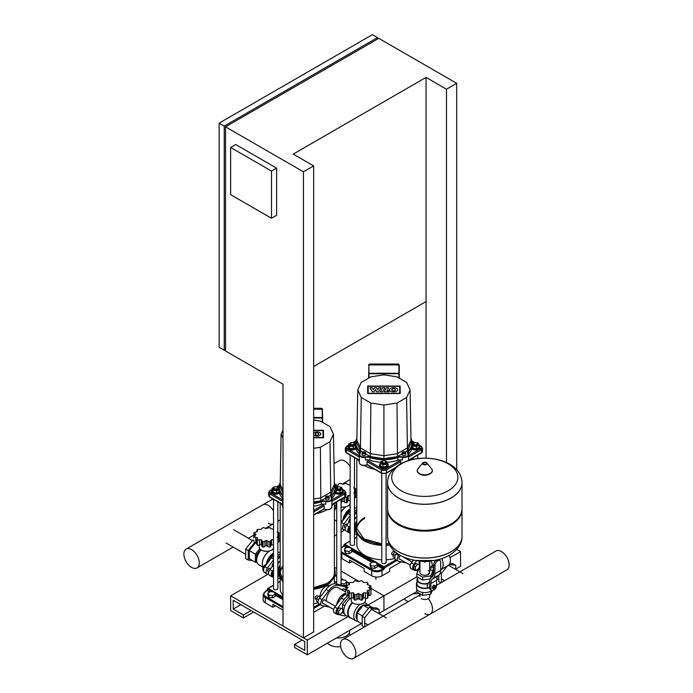 <?xml version="1.0" encoding="UTF-8"?>
<svg xmlns="http://www.w3.org/2000/svg" width="693" height="693" viewBox="0 0 693 693"><rect width="100%" height="100%" fill="white"/><g stroke="black" fill="none" stroke-linecap="round" stroke-linejoin="round"><path stroke-width="1.04" d="M336.503 637.95A11.738 6.774 0 0 0 349.679 631.219A11.738 6.774 0 0 0 349.593 630.396M327.486 643.156A11.738 6.774 0 0 0 329.643 644.862A11.738 6.774 0 0 0 340.67 646.664M230.656 595.824L307.294 640.072L307.294 654.816L294.516 647.444L294.516 644.49L304.738 650.389L304.738 641.545L233.212 600.251L233.212 609.095L243.425 614.994L243.425 617.948L230.656 610.576L230.656 595.824L268.165 574.168M416.926 576.767L383.922 595.824L370.954 588.34L383.922 595.824L383.922 610.576L383.922 595.824L367.611 605.24M347.903 616.623L307.294 640.072M359.078 581.479L341.069 571.084L359.078 581.479M336.729 568.581L334.381 567.22L336.729 568.581M416.77 591.614L379.106 613.357M361.477 623.527L307.294 654.816M302.183 640.072L294.516 644.49M240.878 604.677L233.212 609.095M251.091 610.576L243.425 614.994M253.647 612.049L243.425 617.948M313.652 612.352L324.523 606.08M275.485 605.777L272.929 607.259L272.929 604.305L282.995 610.117M272.929 607.259L265.272 602.832L265.272 597.522L282.995 607.761M282.995 606.574L265.783 596.638A6.506 3.751 180 0 1 265.783 591.328L263.149 594.568L263.149 599.878A7.225 4.175 0 0 0 265.272 602.832M320.409 596.084L320.253 594.811C320.833 590.982 322.903 588.01 326.446 585.888L330.05 585.377M280.197 564.908A7.658 4.418 120 0 0 278.369 570.634A7.658 4.418 120 0 0 278.473 571.777M280.206 573.258A27.096 15.644 180 0 1 282.995 566.77A27.096 15.644 180 0 0 280.206 573.258M318.243 602.763A27.096 15.644 180 0 1 313.652 603.655M282.995 595.382A27.096 15.644 180 0 1 280.197 588.452L280.197 578.274M342.524 489.596A4.331 2.503 180 0 1 343.234 490.965A4.331 2.503 180 0 1 340.558 493.277A4.331 2.503 180 0 1 335.836 492.74A4.331 2.503 180 0 1 335.386 492.437M343.234 490.965L343.234 491.701A4.331 2.503 180 0 1 340.558 494.014A4.331 2.503 180 0 1 335.836 493.477A4.331 2.503 180 0 1 335.23 493.035M337.508 487.205A2.166 1.247 0 0 0 337.37 487.283A2.166 1.247 0 0 0 336.729 488.167A2.166 1.247 0 0 0 337.37 489.05A2.166 1.247 0 0 0 339.726 489.319A2.166 1.247 0 0 0 341.069 488.167A2.166 1.247 0 0 0 340.428 487.283L340.176 487.136A1.81 1.039 180 0 1 340.176 488.608A1.81 1.039 180 0 1 337.621 488.608A1.81 1.039 180 0 1 337.621 487.136A1.81 1.039 180 0 1 340.176 487.136L340.428 487.283M341.008 488.461A2.166 1.247 180 0 1 341.069 488.756A2.166 1.247 180 0 1 339.726 489.908A2.166 1.247 180 0 1 337.37 489.639A2.166 1.247 180 0 1 336.729 488.756A2.166 1.247 180 0 1 336.789 488.461M339.7 486.936L341.554 487.222L342.524 489.319L342.524 491.528L339.873 493.061L339.873 490.852L336.244 490.289L335.568 488.825M339.873 493.061L336.244 492.498L336.244 490.289M336.244 492.498L335.603 491.12M335.637 487.985L337.924 486.659L339.016 486.832M342.524 489.319L339.873 490.852M273.51 499.35L273.51 588.452A2.166 1.247 0 0 0 274.151 589.336A2.166 1.247 0 0 0 276.507 589.604A2.166 1.247 0 0 0 277.85 588.452L277.85 501.853M279.192 492.437A4.331 2.503 180 0 1 272.618 492.74A4.331 2.503 180 0 1 271.344 490.965A4.331 2.503 180 0 1 272.054 489.596M279.348 493.035A4.331 2.503 180 0 1 272.618 493.477A4.331 2.503 180 0 1 271.344 491.701L271.344 490.965M274.289 487.205A2.166 1.247 0 0 0 274.151 487.283A2.166 1.247 0 0 0 273.51 488.167A2.166 1.247 0 0 0 274.151 489.05A2.166 1.247 0 0 0 276.507 489.319A2.166 1.247 0 0 0 277.85 488.167A2.166 1.247 0 0 0 277.209 487.283L276.957 487.136A1.81 1.039 180 0 1 276.957 488.608A1.81 1.039 180 0 1 274.402 488.608A1.81 1.039 180 0 1 274.402 487.136A1.81 1.039 180 0 1 276.957 487.136L277.209 487.283M277.789 488.461A2.166 1.247 180 0 1 277.85 488.756A2.166 1.247 180 0 1 276.507 489.908A2.166 1.247 180 0 1 274.151 489.639A2.166 1.247 180 0 1 273.51 488.756A2.166 1.247 180 0 1 273.57 488.461M279.114 489.431L276.654 490.852L273.025 490.289L272.054 488.193L274.705 486.659L275.797 486.832M276.481 486.936L278.335 487.222L278.993 488.634M279.045 491.683L276.654 493.061L276.654 490.852M276.654 493.061L273.025 492.498L273.025 490.289M273.025 492.498L272.054 490.41L272.054 488.193M322.643 422.401L322.643 417.792L322.643 422.401M322.643 417.792L322.28 409.156L313.652 409.156M323.059 504.106A4.513 2.607 0 0 0 323.57 504.721L313.652 510.446M323.388 504.599L324.099 506.115M282.995 507.865A4.513 2.607 180 0 1 282.718 506.964L282.718 499.151A4.513 2.607 0 0 0 282.995 500.051M326.065 497.825A1.81 1.039 180 0 1 325.537 497.089A1.81 1.039 180 0 1 326.654 496.127A1.81 1.039 180 0 1 328.621 496.353A1.81 1.039 180 0 1 329.149 497.089A1.81 1.039 180 0 1 328.032 498.05A1.81 1.039 180 0 1 326.065 497.825M329.149 497.089L329.149 498.856A1.81 1.039 180 0 1 328.032 499.818A1.81 1.039 180 0 1 326.065 499.592A1.81 1.039 180 0 1 325.537 498.856L325.537 497.089M282.718 505.847A27.677 15.982 180 0 1 281.167 503.768M333.411 503.768A27.677 15.982 180 0 1 331.86 505.847M326.446 510.022L326.862 509.788A27.677 15.982 180 0 1 326.862 509.788A27.677 15.982 180 0 1 316.441 513.574M324.159 508.818L324.783 509.182A3.612 2.088 0 0 0 329.894 509.182L330.535 508.809A4.513 2.607 180 0 1 324.151 508.809L313.652 514.873M313.652 420.053L320.383 421.101L329.963 426.628L333.472 434.19L329.963 441.744L320.383 447.28L313.652 448.319M334.381 483.203A27.997 16.164 180 0 1 331.644 495.252A5.778 3.335 0 0 0 331.245 498.033A4.158 2.4 180 0 1 330.275 500.554A4.158 2.4 180 0 1 325.918 501.108L325.797 501.602A4.513 2.607 0 0 0 331.86 499.151L331.86 506.964A4.513 2.607 180 0 1 330.535 508.809M313.652 511.919L324.151 505.864L324.151 508.809M335.646 490.228A28.361 16.372 180 0 1 331.964 498.302L331.964 495.642A28.361 16.372 0 0 0 335.646 487.577A28.361 16.372 0 0 0 334.373 482.726M321.266 504.478A5.423 3.127 180 0 1 325.797 504.253L325.797 501.602A5.423 3.127 180 0 0 321.266 501.819L321.266 504.478A28.361 16.372 180 0 1 313.652 506.185M280.206 482.726A28.361 16.372 0 0 0 278.933 487.577A28.361 16.372 0 0 0 282.614 495.642L282.614 498.302A5.423 3.127 180 0 1 282.831 498.544M282.614 498.302A28.361 16.372 180 0 1 278.933 490.228M333.472 434.19L334.407 487.283L330.769 495.105L328.621 496.353M325.537 498.128L320.85 500.84L313.652 501.949M282.995 493.364L280.171 487.283L281.107 434.19L282.995 430.119M282.995 438.262L281.107 434.19M282.995 490.419L280.171 484.329M329.963 441.744L330.769 492.16L320.85 497.886L313.652 499.003M334.407 484.329L330.769 492.16L330.769 495.105M320.383 447.28L320.85 500.84M327.633 497.713L326.256 496.916L328.135 496.63L328.43 497.253L327.633 497.713M327.053 497.626L327.053 496.457M328.135 497.427L328.135 496.63M313.652 432.744C317.229 431.323 319.681 431.748 320.998 434.026C319.681 436.304 317.229 436.729 313.652 435.299M315.124 434.026A1.81 1.048 180 0 1 316.935 432.978A1.81 1.048 180 0 1 318.754 434.026A1.81 1.048 180 0 1 316.935 435.074A1.81 1.048 180 0 1 315.124 434.026M313.652 430.57L323.051 430.57L323.051 437.508L313.652 437.508M313.652 430.284L323.544 430.284L323.544 437.794L313.652 437.794M273.51 564.769L269.941 569.62A4.331 2.503 120 0 0 269.49 575.32L272.046 576.793A4.331 2.503 -60 0 1 272.496 571.101L273.51 569.715M280.197 556.973A11.92 6.887 120 0 0 277.85 559.078M280.197 578.386A11.92 6.887 -60 0 1 279.071 578.3L277.85 578.049M273.51 577.174L272.496 576.966A4.331 2.503 -60 0 1 272.046 576.793M277.85 563.825L279.071 562.17A11.92 6.887 -60 0 1 280.197 560.776M344.239 589.267A1.984 1.143 120 0 0 343.919 588.868A1.984 1.143 120 0 0 342.021 589.864M325.086 600.329A1.984 1.143 120 0 0 324.757 599.93A1.984 1.143 120 0 0 323.224 600.459A1.984 1.143 120 0 0 322.358 602.46A1.984 1.143 120 0 0 322.773 603.369A1.984 1.143 120 0 0 323.276 603.456M345.807 587.725A4.331 2.503 120 0 0 345.088 586.832A4.331 2.503 120 0 0 344.638 586.668L338.063 585.334A11.92 6.887 120 0 0 328.621 590.783L322.046 599.714A4.331 2.503 120 0 0 321.595 605.405A4.331 2.503 120 0 0 322.046 605.578L328.621 606.912A11.92 6.887 120 0 0 329.418 606.999M343.416 588.79L345.807 590.167A4.331 2.503 120 0 0 345.807 590.133M321.595 605.405L319.04 603.932A4.331 2.503 -60 0 1 319.49 598.232L326.074 589.31A11.92 6.887 -60 0 1 335.507 583.852L342.082 585.195A4.331 2.503 -60 0 1 342.533 585.36L345.088 586.832M320.201 597.279A3.612 2.088 120 0 0 318.148 601.359A3.612 2.088 120 0 0 318.156 601.628M316.51 599.549L315.454 598.934A1.81 1.039 -60 0 1 315.081 598.111A1.81 1.039 -60 0 1 316.354 595.902A1.81 1.039 -60 0 1 317.264 595.807L318.2 596.352M315.081 598.111L315.081 597.816A1.447 0.832 120 0 1 316.103 596.049L316.354 595.902M320.928 596.292L318.555 595.919L316.51 598.457L316.51 601.186L318.148 602.13M320.409 596.994L318.555 595.919M318.511 599.618L316.51 598.457M342.766 608.904L339.094 607.778L337.049 610.316L337.049 613.045L338.686 613.989L340.731 614.171L342.766 611.624L342.766 608.904L339.094 607.778M340.731 608.723L338.686 611.261L337.049 610.316M338.686 611.261L338.686 613.989M351.152 598.241L351.152 600.251A7.225 4.175 0 0 0 355.613 604.105A7.225 4.175 0 0 0 363.487 603.196A7.225 4.175 0 0 0 365.601 600.251L365.601 598.241M349.463 591.432L349.185 593.173L353.231 592.688L353.958 593.849L353.941 599.176A1.81 1.039 180 0 1 353.958 599.038L353.958 594.17M353.967 593.676L355.015 595.114L358.376 593.485L361.746 595.114L362.786 593.676M362.803 594.17L362.803 599.038A1.81 1.039 180 0 1 362.82 599.176L362.803 593.849L363.522 592.688L367.576 593.173L367.299 590.514L370.954 589.691L370.954 594.707A1.81 1.039 180 0 1 370.937 594.819A1.81 1.039 180 0 1 369.057 595.426A1.923 1.109 0 0 0 367.922 595.547M367.922 592.498L367.922 597.574A1.81 1.039 180 0 1 367.576 598.189L367.55 591.744M367.151 590.956L367.299 591.432M370.937 594.819L370.937 589.804L368.676 587.534L370.937 585.914L367.299 584.563L367.576 582.553L363.522 582.389L362.82 581.791M370.954 591.042L370.937 585.914M367.299 584.563L367.576 582.553M370.937 589.57L370.937 586.122M367.576 598.189A1.81 1.039 180 0 1 365.419 598.172A1.923 1.109 0 0 0 363.522 598.024L363.522 592.688M362.82 599.176A1.81 1.039 180 0 1 361.746 600.129A1.81 1.039 180 0 1 359.884 599.488A1.923 1.109 0 0 0 358.376 598.821L358.376 593.485M361.746 600.129L361.746 595.114M358.376 598.821A1.923 1.109 0 0 0 356.869 599.488A1.81 1.039 180 0 1 355.015 600.129A1.81 1.039 180 0 1 353.941 599.176M355.015 600.129L355.015 595.114M349.203 591.744L349.185 598.189A1.81 1.039 180 0 1 348.839 597.574L348.839 592.498M362.786 581.635L361.746 580.613L358.376 581.592L355.015 580.613L353.231 582.389L349.185 582.553L349.463 584.563L345.816 585.914L348.085 587.534L345.816 589.804L349.601 590.956M345.816 589.57L345.816 586.122M363.522 598.024A1.923 1.109 0 0 0 362.82 598.7M353.941 598.7A1.923 1.109 0 0 0 353.231 598.024L353.231 592.688M353.231 598.024A1.923 1.109 0 0 0 351.342 598.172A1.81 1.039 180 0 1 349.185 598.189M348.839 595.547A1.923 1.109 0 0 0 347.695 595.426A1.81 1.039 180 0 1 345.816 594.819M345.816 585.914L345.807 591.042M349.185 582.553L349.463 584.563M351.36 618.199A10.473 6.046 -60 0 1 349.818 617.732L345.989 615.514A10.473 6.046 -60 0 1 344.248 607.614A10.473 6.046 -60 0 1 350.459 598.38M349.818 617.732A10.473 6.046 -60 0 1 352.2 602.416M357.579 621.283A10.118 5.839 -60 0 1 355.873 620.807L350.26 617.567A10.118 5.839 -60 0 1 352.59 602.745M355.873 620.807A10.118 5.839 -60 0 1 354.184 613.21A10.118 5.839 -60 0 1 360.143 604.296M359.554 604.365L355.518 604.079M357.103 619.646A8.671 5.007 -60 0 1 356.808 612.56A8.671 5.007 -60 0 1 362.214 605.708A8.671 5.007 -60 0 1 363.219 605.223L369.36 605.751L372.6 607.614M364.241 627.052L362.17 625.857L362.17 616.276L369.36 607.328L376.55 607.969L379.106 609.442L379.106 613.695M364.726 626.775L364.726 617.749L371.916 608.8L379.106 609.442M362.17 616.276L364.726 617.749M369.36 607.328L371.916 608.8M348.839 596.812L342.541 604.417L342.541 608.766M344.854 605.76L342.541 604.417M342.541 611.91L342.541 612.595L344.378 613.651M362.17 623.934L357.103 621.006L357.103 612.829L363.227 605.197L368.589 608.289M357.103 612.829L362.456 615.921M363.262 605.206A8.671 5.007 -60 0 1 366.545 605.275L366.995 605.535M364.076 602.815A10.118 5.839 -60 0 1 365.991 603.291A10.118 5.839 -60 0 1 367.749 605.604M326.516 601.152A9.754 5.631 -60 0 1 333.342 588.158A9.754 5.631 -60 0 1 338.219 587.673L345.807 592.056M336.789 604.409A9.754 5.631 -60 0 1 343.563 594.057A9.754 5.631 -60 0 1 345.807 593.191M337.101 603.993A9.39 5.423 -60 0 1 343.563 594.351L343.815 594.204A9.754 5.631 -60 0 1 345.807 593.39M342.507 608.749A8.723 5.033 -60 0 1 342.507 608.532A8.723 5.033 -60 0 1 342.541 607.718M345.01 601.351A8.723 5.033 -60 0 1 346.197 599.869M345.807 593.944A11.92 6.887 120 0 0 341.398 598.154L334.823 607.085A4.331 2.503 120 0 0 334.373 612.777L336.928 614.258A4.331 2.503 -60 0 1 337.378 608.558L343.953 599.627A11.92 6.887 -60 0 1 348.328 595.443M346.275 615.687A11.92 6.887 -60 0 1 343.953 615.756L337.378 614.422A4.331 2.503 -60 0 1 336.928 614.258M337.17 603.898A9.754 5.631 -60 0 1 343.815 594.204L343.563 594.351M271.907 566.943A9.754 5.631 -60 0 1 273.51 562.266M277.85 557.137A9.754 5.631 -60 0 1 278.681 556.592A9.754 5.631 -60 0 1 280.197 555.916M270.417 568.762A1.984 1.143 120 0 0 270.097 568.373A1.984 1.143 120 0 0 268.563 568.901A1.984 1.143 120 0 0 267.697 570.902A1.984 1.143 120 0 0 268.104 571.812A1.984 1.143 120 0 0 268.615 571.89M280.197 554.105A11.92 6.887 120 0 0 277.85 555.353M273.51 559.831L267.385 568.147A4.331 2.503 120 0 0 266.935 573.847A4.331 2.503 120 0 0 267.385 574.012L268.719 574.289M266.935 573.847L264.38 572.366A4.331 2.503 -60 0 1 264.83 566.675L271.405 557.744A11.92 6.887 -60 0 1 273.51 555.336M277.85 552.564A11.92 6.887 -60 0 1 280.197 552.208M273.51 576.628A3.612 2.088 -60 0 1 272.912 576.463A3.612 2.088 -60 0 1 272.167 574.809A3.612 2.088 -60 0 1 273.51 571.43M272.678 576.281A3.612 2.088 -60 0 1 272.401 576.169A3.612 2.088 -60 0 1 271.656 574.514A3.612 2.088 -60 0 1 273.51 570.608M277.85 573.05L278.69 573.544A1.81 1.039 120 0 0 277.85 573.596M278.958 575.242A1.447 0.832 -60 0 1 278.04 576.429A1.447 0.832 -60 0 1 277.85 576.524A1.81 1.039 120 0 0 277.919 576.489M277.85 574.202A1.447 0.832 -60 0 1 278.733 573.986M277.85 571.933L278.699 572.011M273.51 576.359L272.678 575.874L272.678 573.154L273.51 572.115M272.678 573.154L273.51 573.631M277.85 571.422L278.707 571.916M263.487 570.573L262.872 570.218L262.872 567.489L264.908 564.951L265.748 565.427M262.872 567.489L263.99 568.139M264.908 564.951L266.025 565.046M259.191 545.148L259.191 547.158A7.225 4.175 0 0 0 263.652 551.013A7.225 4.175 0 0 0 271.526 550.103A7.225 4.175 0 0 0 273.51 547.946M273.51 529.279L270.859 528.698M270.824 528.542L269.785 527.52L266.415 528.499L263.054 527.52L262.015 528.542M261.98 528.698L261.27 529.296L257.224 529.461L257.501 531.47L253.855 532.822L253.846 537.95M257.224 529.461L257.501 531.47M253.855 532.822L256.124 534.442L253.855 536.711L257.64 537.863M257.501 538.34L257.224 540.081L261.27 539.596L261.997 540.757L261.98 546.084A1.81 1.039 180 0 1 261.997 545.945L261.997 541.077M257.25 538.652L257.224 545.096A1.81 1.039 180 0 1 256.878 544.481L256.878 539.405M253.855 536.477L253.855 533.03M277.85 533.723L278.984 532.822L277.096 532.033M278.993 537.95L278.984 532.822M278.984 536.477L278.984 533.03M277.096 537.144L278.993 536.599L278.993 541.614A1.81 1.039 180 0 1 278.984 541.727A1.81 1.039 180 0 1 277.85 542.298M278.984 541.727L278.984 536.711L277.85 535.446M270.842 541.077L270.842 545.945A1.81 1.039 180 0 1 270.859 546.084A1.81 1.039 180 0 1 269.785 547.037A1.81 1.039 180 0 1 267.931 546.405A1.923 1.109 0 0 0 266.415 545.729L266.415 540.393L269.785 542.021L270.824 540.583M273.51 545.105A1.81 1.039 180 0 1 273.458 545.079A1.923 1.109 0 0 0 271.569 544.932L271.569 539.596L273.51 539.916M269.785 547.037L269.785 542.021M256.878 542.454A1.923 1.109 0 0 0 255.743 542.333A1.81 1.039 180 0 1 253.855 541.727M270.859 546.084L270.842 540.757L271.569 539.596M271.569 544.932A1.923 1.109 0 0 0 270.859 545.608M262.015 540.583L263.054 542.021L266.415 540.393M263.054 542.021L263.054 547.037A1.81 1.039 180 0 1 261.98 546.084M266.415 545.729A1.923 1.109 0 0 0 264.908 546.405A1.81 1.039 180 0 1 263.054 547.037M261.98 545.608A1.923 1.109 0 0 0 261.27 544.932A1.923 1.109 0 0 0 259.381 545.079A1.81 1.039 180 0 1 257.224 545.096M261.27 544.932L261.27 539.596M277.85 551.983L278.517 552.373A10.473 6.046 120 0 0 277.85 552.156M273.51 549.861A10.473 6.046 120 0 0 271.665 550.025M269.482 550.996L269.482 550.996A10.118 5.839 120 0 0 262.335 563.383A10.118 5.839 120 0 0 262.335 563.522M267.593 551.273L263.557 550.987M254.851 542.272L248.241 550.493L248.241 560.083L252.2 560.438M256.878 543.095L255.431 542.965L249.307 550.588L249.307 558.766L255.431 562.309L257.051 562.447M248.241 550.493L245.694 549.021L245.694 558.61L248.241 560.083M253.846 540.168L252.884 540.081L245.694 549.021M253.846 540.635L252.884 540.081M267.437 563.132L267.437 561.061L268.512 561.676M267.437 561.061L273.51 553.508M259.754 548.761L258.498 550.32A8.671 5.007 120 0 0 255.431 558.22A8.671 5.007 120 0 0 256.912 561.98M259.84 548.882A8.671 5.007 120 0 0 258.498 550.32L255.431 554.131L255.431 562.309M256.878 543.797L255.431 542.965M255.431 554.131L249.307 550.588M260.655 549.67A8.671 5.007 120 0 0 256.557 560.048L256.834 561.581A10.118 5.839 120 0 0 258.81 564.769L263.08 567.229M261.105 549.982A10.118 5.839 120 0 0 256.834 561.581M269.681 550.883A10.473 6.046 120 0 0 262.335 563.678A10.473 6.046 120 0 0 263.158 567.125M273.51 553.092A10.473 6.046 120 0 0 266.225 564.786M348.163 640.02A10.889 6.289 -120 0 0 342.714 639.483A10.889 6.289 -120 0 0 341.043 648.215A10.889 6.289 -120 0 0 348.163 657.813A10.889 6.289 -120 0 0 353.603 658.35A10.889 6.289 -120 0 0 355.275 649.618A10.889 6.289 -120 0 0 348.163 640.02M419.932 594.906L419.352 595.244A10.889 6.289 60 0 1 419.932 594.966A10.889 6.289 -120 0 0 419.352 595.244L342.714 639.483M428.205 598.665A10.889 6.289 60 0 1 430.24 614.111A10.889 6.289 -120 0 0 428.205 598.665M191.571 567.402A10.889 6.289 60 0 1 184.459 557.804A10.889 6.289 60 0 1 186.131 549.081A10.889 6.289 60 0 1 191.571 549.618A10.889 6.289 60 0 1 198.692 559.216A10.889 6.289 60 0 1 197.02 567.948A10.889 6.289 60 0 1 191.571 567.402M268.208 505.379A10.889 6.289 -120 0 0 262.76 504.833A10.889 6.289 60 0 1 268.208 505.379A10.889 6.289 60 0 1 273.51 510.888A10.889 6.289 -120 0 0 268.208 505.379M343.789 586.087L346.682 584.589L346.682 582.38L345.703 580.284L342.082 579.72L341.069 580.31M341.069 583.454L344.023 583.904L344.023 586.122M344.023 583.904L346.682 582.38M275.156 594.178L274.185 592.082L270.556 591.519L267.905 593.052L267.905 595.261L268.875 597.357L272.496 597.92L275.156 596.387L275.156 594.178L272.496 595.703L272.496 597.92M267.905 593.052L268.875 595.148L268.875 597.357M268.875 595.148L272.496 595.703M413.141 593.702A11.738 6.774 0 0 0 418.944 593.269M404.123 598.908A11.738 6.774 0 0 0 406.271 600.623A11.738 6.774 0 0 0 408.368 601.576M455.743 569.109L460.559 566.328L460.559 551.585L450.017 557.666M460.559 551.585L456.791 549.41M344.793 529.928L341.069 532.077M336.729 534.58L334.381 535.94M438.115 579.287L436.607 580.154M401.16 561.832L389.674 568.468L389.674 571.422L382.008 575.84L382.008 570.53L381.496 569.646A6.506 3.751 180 0 1 372.297 569.646L371.786 570.53A7.225 4.175 0 0 0 382.008 570.53L383.411 569.724L382.9 568.84L381.496 569.646M372.297 569.646L342.411 552.39L341.9 553.274L371.786 570.53L371.786 575.84A7.225 4.175 0 0 0 382.008 575.84M352.122 561.538L349.567 563.011L349.567 560.065L364.128 568.468L364.128 571.422L371.786 575.84M349.567 563.011L341.9 558.584L341.9 553.274A7.225 4.175 0 0 1 341.069 552.702M341.069 558.012A7.225 4.175 0 0 0 341.9 558.584M356.826 520.66A7.658 4.418 120 0 0 355.007 526.394A7.658 4.418 120 0 0 355.111 527.538M356.843 529.01A27.096 15.644 180 0 1 364.761 518.399A27.096 15.644 180 0 0 356.843 529.01M394.871 558.515A27.096 15.644 180 0 1 386.088 559.797M381.756 559.797A27.096 15.644 180 0 1 356.826 544.204L356.826 534.034M381.756 473.345L381.756 562.456A2.166 1.247 0 0 0 383.09 563.617A2.166 1.247 0 0 0 385.455 563.34A2.166 1.247 0 0 0 386.088 562.456L386.088 473.345M387.552 463.6A4.331 2.503 180 0 1 388.253 464.977A4.331 2.503 180 0 1 386.989 466.744A4.331 2.503 180 0 1 382.267 467.281A4.331 2.503 180 0 1 379.591 464.977A4.331 2.503 180 0 1 380.292 463.6M388.253 464.977L388.253 465.713A4.331 2.503 180 0 1 386.989 467.48A4.331 2.503 180 0 1 382.267 468.026A4.331 2.503 180 0 1 379.591 465.713L379.591 464.977M382.389 461.287L382.389 461.287A2.166 1.247 0 0 0 381.756 462.17A2.166 1.247 0 0 0 383.09 463.331A2.166 1.247 0 0 0 385.455 463.054A2.166 1.247 0 0 0 386.088 462.17A2.166 1.247 0 0 0 385.455 461.287A2.166 1.247 0 0 0 385.317 461.209M386.027 462.465A2.166 1.247 180 0 1 386.088 462.759A2.166 1.247 180 0 1 385.455 463.643A2.166 1.247 180 0 1 383.09 463.92A2.166 1.247 180 0 1 381.756 462.759A2.166 1.247 180 0 1 381.817 462.465M382.649 461.14A1.81 1.039 180 0 1 385.195 461.14A1.81 1.039 180 0 1 385.195 462.612A1.81 1.039 180 0 1 382.649 462.612A1.81 1.039 180 0 1 382.649 461.14L382.649 461.14M383.809 460.836L384.892 460.663L387.552 462.196L387.552 464.414L386.573 466.502L382.952 467.065L380.292 465.531L380.292 463.322L381.271 461.226L383.116 460.94M387.552 462.196L386.573 464.293L382.952 464.856L380.292 463.322M386.573 466.502L386.573 464.293M382.952 467.065L382.952 464.856M419.161 445.348A4.331 2.503 180 0 1 419.863 446.725A4.331 2.503 180 0 1 417.195 449.038A4.331 2.503 180 0 1 412.465 448.492A4.331 2.503 180 0 1 412.023 448.189M419.863 446.725L419.863 447.461A4.331 2.503 180 0 1 417.195 449.774A4.331 2.503 180 0 1 412.465 449.229A4.331 2.503 180 0 1 411.859 448.795M414.137 442.966A2.166 1.247 0 0 0 413.998 443.035A2.166 1.247 0 0 0 413.366 443.918A2.166 1.247 0 0 0 413.998 444.802A2.166 1.247 0 0 0 416.363 445.079A2.166 1.247 0 0 0 417.697 443.918A2.166 1.247 0 0 0 417.065 443.035L416.805 442.888A1.81 1.039 180 0 1 416.805 444.36A1.81 1.039 180 0 1 414.258 444.36A1.81 1.039 180 0 1 414.258 442.888A1.81 1.039 180 0 1 416.805 442.888L417.065 443.035M417.636 444.213A2.166 1.247 180 0 1 417.697 444.508A2.166 1.247 180 0 1 416.363 445.668A2.166 1.247 180 0 1 413.998 445.4A2.166 1.247 180 0 1 413.366 444.508A2.166 1.247 180 0 1 413.426 444.213M416.337 442.688L418.182 442.974L419.161 445.071L419.161 447.288L416.502 448.813L416.502 446.604L412.881 446.041L412.196 444.577M416.502 448.813L412.881 448.258L412.881 446.041M412.881 448.258L412.24 446.881M412.274 443.737L414.561 442.42L415.644 442.584M419.256 445.443L420.833 446.353A0.901 0.52 -60 0 1 421.283 446.309L419.161 445.079L416.502 446.604M350.147 455.11L350.147 544.204A2.166 1.247 0 0 0 350.779 545.096A2.166 1.247 0 0 0 353.144 545.365A2.166 1.247 0 0 0 354.478 544.204L354.478 457.605M355.821 448.189A4.331 2.503 180 0 1 349.246 448.492A4.331 2.503 180 0 1 347.981 446.725A4.331 2.503 180 0 1 348.683 445.348M355.985 448.795A4.331 2.503 180 0 1 349.246 449.229A4.331 2.503 180 0 1 347.981 447.461L347.981 446.725M350.918 442.966A2.166 1.247 0 0 0 350.779 443.035A2.166 1.247 0 0 0 350.147 443.918A2.166 1.247 0 0 0 350.779 444.802A2.166 1.247 0 0 0 353.144 445.079A2.166 1.247 0 0 0 354.478 443.918A2.166 1.247 0 0 0 353.846 443.035L353.586 442.888A1.81 1.039 180 0 1 353.586 444.36A1.81 1.039 180 0 1 351.039 444.36A1.81 1.039 180 0 1 351.039 442.888A1.81 1.039 180 0 1 353.586 442.888L353.846 443.035M354.418 444.213A2.166 1.247 180 0 1 354.478 444.508A2.166 1.247 180 0 1 353.144 445.668A2.166 1.247 180 0 1 350.779 445.4A2.166 1.247 180 0 1 350.147 444.508A2.166 1.247 180 0 1 350.208 444.213M355.743 445.183L353.283 446.604L349.662 446.041L348.683 443.953L351.342 442.42L352.425 442.584M353.118 442.688L354.963 442.974L355.622 444.395M355.674 447.435L353.283 448.813L353.283 446.604M353.283 448.813L349.662 448.258L349.662 446.041M349.662 448.258L348.683 446.162L348.683 443.953M399.272 378.161L399.272 365.471M399.272 365.419L398.917 364.916L368.927 364.916L368.572 378.161M399.696 459.866A4.513 2.607 0 0 0 400.207 460.473L385.836 468.771A0.901 0.52 60 0 1 386.477 469.88L386.477 472.825A0.901 0.52 60 0 1 386.287 473.241L393.659 468.988M400.017 460.351L400.736 461.876M394.438 468.225L386.477 472.825A3.612 2.088 180 0 1 381.367 472.825L367.065 464.57A4.513 2.607 180 0 1 360.681 464.57L360.681 464.57A4.513 2.607 180 0 1 359.355 462.725L359.355 454.911A4.513 2.607 0 0 0 360.681 456.748A4.513 2.607 0 0 0 365.419 457.354A5.423 3.127 180 0 1 369.941 457.579A28.361 16.372 0 0 0 397.903 457.579A5.423 3.127 180 0 1 402.425 457.354A4.513 2.607 0 0 0 408.489 454.911A4.513 2.607 0 0 0 408.22 454.019L407.891 452.945A5.423 3.127 180 0 1 408.593 451.403A28.361 16.372 0 0 0 412.283 443.329A28.361 16.372 0 0 0 411.01 438.478M402.694 453.577A1.81 1.039 180 0 1 402.165 452.841A1.81 1.039 180 0 1 403.283 451.879A1.81 1.039 180 0 1 405.249 452.105A1.81 1.039 180 0 1 405.777 452.841A1.81 1.039 180 0 1 404.669 453.811A1.81 1.039 180 0 1 402.694 453.577M405.777 452.841L405.777 454.617A1.81 1.039 180 0 1 404.669 455.578A1.81 1.039 180 0 1 402.694 455.353A1.81 1.039 180 0 1 402.165 454.617L402.165 452.841M362.595 453.577A1.81 1.039 180 0 1 362.067 452.841A1.81 1.039 180 0 1 363.175 451.879A1.81 1.039 180 0 1 365.15 452.105A1.81 1.039 180 0 1 365.679 452.841A1.81 1.039 180 0 1 364.561 453.811A1.81 1.039 180 0 1 362.595 453.577M365.679 452.841L365.679 454.617A1.81 1.039 180 0 1 364.561 455.578A1.81 1.039 180 0 1 362.595 455.353A1.81 1.039 180 0 1 362.067 454.617L362.067 452.841M364.353 465.54L364.353 465.54A27.677 15.982 180 0 1 364.327 465.531L364.864 465.835L364.353 465.54A27.677 15.982 180 0 0 374.774 469.326M359.355 461.607A27.677 15.982 180 0 1 357.805 459.528M410.048 459.528A27.677 15.982 180 0 1 409.624 460.169M360.681 464.57L361.313 464.934A3.612 2.088 0 0 0 366.424 464.934L367.056 464.57L367.065 461.616L381.367 469.88L381.367 472.825A0.901 0.52 120 0 0 381.557 473.241L386.287 473.241M397.011 376.853L406.592 382.389L410.1 389.942L406.592 397.505L397.011 403.031L383.922 405.058L370.833 403.031L361.252 397.505L357.744 389.942L361.252 382.389L370.833 376.853L383.922 374.826L397.011 376.853M385.836 468.771A2.711 1.568 180 0 1 382.008 468.771A0.901 0.52 120 0 0 381.367 469.88A3.612 2.088 0 0 0 386.477 469.88L400.779 461.616L400.779 463.73M367.108 461.876L367.827 460.351M382.008 468.771L367.636 460.473A4.513 2.607 0 0 0 368.156 459.866M412.283 445.989A28.361 16.372 180 0 1 408.593 454.054L408.281 451.004A5.778 3.335 0 0 0 407.874 453.794L408.489 454.911L408.489 460.507M397.903 460.23A5.423 3.127 180 0 1 402.425 460.013L402.555 456.869A5.778 3.335 0 0 0 397.721 457.103L397.903 460.23A28.361 16.372 180 0 1 387.552 462.222M380.786 462.257A28.361 16.372 180 0 1 369.941 460.23L370.123 457.103A5.778 3.335 0 0 0 365.289 456.869L365.419 460.013A5.423 3.127 180 0 1 369.941 460.23M356.834 438.478A28.361 16.372 0 0 0 355.561 443.329A28.361 16.372 0 0 0 359.251 451.403L359.251 454.054A5.423 3.127 180 0 1 359.459 454.296M359.251 454.054A28.361 16.372 180 0 1 355.561 445.989M410.1 389.942L411.036 443.035L407.406 450.866L405.249 452.105M402.165 453.889L397.479 456.592L383.922 458.688L370.365 456.592L365.679 453.889M362.595 452.105L360.438 450.866L356.808 443.035L357.744 389.942M361.252 397.505L360.438 447.912L356.808 440.09M370.833 403.031L370.365 453.646L360.438 447.912L360.438 450.866M406.592 397.505L407.406 447.912L397.479 453.646L383.922 455.743L370.365 453.646L370.365 456.592M411.036 440.09L407.406 447.912L407.406 450.866M397.011 403.031L397.479 456.592M383.922 405.058L383.922 458.688M364.96 452.676L363.582 453.473L362.786 453.014L363.071 452.382L364.96 452.676M363.071 453.179L363.071 452.382M364.163 453.378L364.163 452.217M404.27 453.473L402.884 452.676L404.773 452.382L405.058 453.014L404.27 453.473M403.681 453.378L403.681 452.217M404.773 453.179L404.773 452.382M380.396 391.788L382.605 387.768L384.884 387.768L382.683 391.788L380.396 391.788M386.425 387.768L388.643 387.768L387.006 390.757L389.492 390.757L388.929 391.788L384.225 391.788L386.425 387.768M378.776 391.788L376.784 391.788L375.493 389.579L374.237 391.788L372.34 391.788L370.001 387.768L372.202 387.768L373.354 389.882L374.541 387.768L376.576 387.768L377.737 389.882L378.837 387.768L380.985 387.768L378.776 391.788M397.635 389.778C397.834 392.567 389.31 392.567 389.509 389.778C389.31 386.997 397.834 386.997 397.635 389.778M391.753 389.778A1.81 1.048 180 0 1 393.572 388.73A1.81 1.048 180 0 1 395.382 389.778A1.81 1.048 180 0 1 393.572 390.826A1.81 1.048 180 0 1 391.753 389.778M399.688 393.269L368.165 393.269L368.165 386.33L399.688 386.33L399.688 393.269M367.662 386.044L400.182 386.044L400.182 393.555L367.662 393.555L367.662 386.044M350.147 520.53L346.569 525.381A4.331 2.503 120 0 0 346.119 531.072L348.674 532.553A4.331 2.503 -60 0 1 349.125 526.853L350.147 525.467M356.826 512.733A11.92 6.887 120 0 0 354.478 514.83M356.826 534.147A11.92 6.887 -60 0 1 355.7 534.052L354.478 533.809M350.147 532.926L349.125 532.718A4.331 2.503 -60 0 1 348.674 532.553M354.478 519.585L355.7 517.931A11.92 6.887 -60 0 1 356.826 516.536M400.831 555.613A1.984 1.143 120 0 0 398.995 558.22A1.984 1.143 120 0 0 399.402 559.13A1.984 1.143 120 0 0 399.913 559.208M399.246 554.695L398.683 555.465A4.331 2.503 120 0 0 398.232 561.165A4.331 2.503 120 0 0 398.683 561.33L405.258 562.664A11.92 6.887 120 0 0 406.055 562.759M398.232 561.165L395.677 559.684A4.331 2.503 -60 0 1 396.127 553.993L396.812 553.057A3.612 2.088 120 0 0 394.776 557.111A3.612 2.088 120 0 0 394.793 557.389M393.148 555.301L392.091 554.695A1.81 1.039 -60 0 1 391.71 553.872A1.81 1.039 -60 0 1 392.992 551.654A1.81 1.039 -60 0 1 393.893 551.567L394.837 552.113M391.71 553.872L391.71 553.568A1.447 0.832 120 0 1 392.732 551.801L392.992 551.654M395.149 551.723L393.148 554.218L393.148 556.938L394.785 557.891M395.149 555.37L393.148 554.218M419.404 564.656L415.722 563.53L413.678 566.077L413.678 568.797L415.315 569.741L417.359 569.923L419.404 567.385L419.404 564.656L415.722 563.53M417.359 564.474L415.315 567.021L413.678 566.077M415.315 567.021L415.315 569.741M432.545 576.585A10.118 5.839 -60 0 1 432.51 576.567A10.118 5.839 -60 0 1 432.016 576.221M430.596 569.958A10.118 5.839 -60 0 1 431.748 566.363M433.42 574.973A8.671 5.007 -60 0 1 432.822 573.336M432.753 571.205A8.671 5.007 -60 0 1 433.532 568.069M449.792 563.426L453.187 563.73L455.743 565.202L455.743 569.455M440.878 582.813L438.808 581.618L438.808 575.225M441.363 582.536L441.363 573.501L447.479 565.886M440.35 572.92L441.363 573.501M449.107 564.613L455.743 565.202M419.17 561.451L419.17 564.526M419.17 567.671L419.932 568.788M436.772 578.508L438.808 579.686M419.135 564.5A8.723 5.033 -60 0 1 419.135 564.284A8.723 5.033 -60 0 1 419.17 563.47M413.487 560.074L411.451 562.837A4.331 2.503 120 0 0 411.001 568.537L413.556 570.01A4.331 2.503 -60 0 1 414.007 564.319L416.606 560.793M418.035 570.997L414.007 570.183A4.331 2.503 -60 0 1 413.556 570.01M348.544 522.704A9.754 5.631 -60 0 1 350.147 518.026M354.478 512.889A9.754 5.631 -60 0 1 355.31 512.352A9.754 5.631 -60 0 1 356.826 511.668M347.054 524.523A1.984 1.143 120 0 0 346.725 524.125A1.984 1.143 120 0 0 345.192 524.662A1.984 1.143 120 0 0 344.326 526.654A1.984 1.143 120 0 0 344.742 527.564A1.984 1.143 120 0 0 345.244 527.65M356.826 509.866A11.92 6.887 120 0 0 354.478 511.113M350.147 515.583L344.014 523.908A4.331 2.503 120 0 0 343.563 529.599A4.331 2.503 120 0 0 344.014 529.773L345.357 530.041M341.069 523.024A4.331 2.503 -60 0 1 341.458 522.427L348.042 513.504A11.92 6.887 -60 0 1 350.147 511.096M354.478 508.315A11.92 6.887 -60 0 1 356.826 507.969M350.147 532.389A3.612 2.088 -60 0 1 349.549 532.224A3.612 2.088 -60 0 1 348.796 530.569A3.612 2.088 -60 0 1 350.147 527.191M349.307 532.042A3.612 2.088 -60 0 1 349.038 531.921A3.612 2.088 -60 0 1 348.284 530.275A3.612 2.088 -60 0 1 350.147 526.359M354.478 528.811L355.318 529.296A1.81 1.039 120 0 0 355.318 529.296A1.81 1.039 120 0 0 354.478 529.348M355.596 530.994A1.447 0.832 -60 0 1 354.677 532.189L354.478 532.302A1.81 1.039 120 0 0 354.556 532.25M354.478 529.963A1.447 0.832 -60 0 1 355.37 529.738M354.478 527.694L355.327 527.771M350.147 532.12L349.307 531.635L349.307 528.906L350.147 527.867M349.307 528.906L350.147 529.391M354.478 527.174L355.336 527.668M341.069 521.301L341.545 520.703L342.377 521.188M341.545 520.703L342.663 520.807M341.069 506.921A7.225 4.175 0 0 0 348.163 505.864A7.225 4.175 0 0 0 350.147 503.707M350.147 485.039L347.488 484.459M347.462 484.294L346.413 483.272L343.052 484.26L339.683 483.272L338.643 484.294M338.617 484.459L337.907 485.057L335.291 484.944M354.478 489.483L355.613 488.582L353.733 487.794M355.622 493.702L355.613 488.582M355.613 492.238L355.613 488.79M353.733 492.905L355.622 492.351L355.622 497.375A1.81 1.039 180 0 1 355.613 497.479A1.81 1.039 180 0 1 354.478 498.059M355.613 497.479L355.613 492.472L354.478 491.207M347.479 496.829L347.479 501.706A1.81 1.039 180 0 1 347.488 501.836A1.81 1.039 180 0 1 346.413 502.789A1.81 1.039 180 0 1 344.56 502.156A1.923 1.109 0 0 0 343.052 501.481L343.052 498.206M350.147 500.857A1.81 1.039 180 0 1 350.086 500.831A1.923 1.109 0 0 0 348.198 500.684L348.198 495.348L350.147 495.677M344.56 496.968L346.413 497.782L347.462 496.344M346.413 502.789L346.413 497.782M347.488 501.836L347.479 496.517L348.198 495.348M348.198 500.684A1.923 1.109 0 0 0 347.488 501.368M343.052 501.481A1.923 1.109 0 0 0 341.545 502.156A1.81 1.039 180 0 1 341.069 502.538M335.828 502.373L335.828 502.91A7.225 4.175 0 0 0 336.729 504.937M355.128 508.134A10.473 6.046 120 0 0 354.478 507.917M350.147 505.613A10.473 6.046 120 0 0 348.293 505.786M346.119 506.748L346.119 506.748A10.118 5.839 120 0 0 341.069 512.075M344.23 507.033L341.069 507.207M344.075 518.884L344.075 516.822L345.14 517.437M344.075 516.822L350.147 509.268M336.382 504.521L335.135 506.072A8.671 5.007 120 0 0 334.381 507.094M336.469 504.643A8.671 5.007 120 0 0 335.135 506.072L334.381 507.007M336.729 505.994A8.671 5.007 120 0 0 334.381 509.468M336.729 506.912A10.118 5.839 120 0 0 334.381 511.01M334.381 519.577A10.118 5.839 120 0 0 335.438 520.521L336.729 521.266M346.309 506.635A10.473 6.046 120 0 0 341.069 512.248M350.147 508.844A10.473 6.046 120 0 0 342.853 520.538M436.607 585.282L495.98 550.996A10.889 6.289 60 0 1 501.429 551.541A10.889 6.289 60 0 1 508.541 561.139A10.889 6.289 60 0 1 506.869 569.863L353.603 658.35M424.792 613.565A10.889 6.289 -120 0 0 430.24 614.111M350.147 466.64A10.889 6.289 -120 0 0 344.837 461.131A10.889 6.289 -120 0 0 339.397 460.594L334.017 463.695M265.592 528.352L273.51 523.787A10.889 6.289 60 0 1 268.208 523.163M429.651 594.317L429.651 596.673A4.86 2.807 180 0 1 426.654 599.263A4.86 2.807 180 0 1 421.361 598.657M424.454 562.006A4.86 2.807 0 0 0 425.138 562.006A4.86 2.807 180 0 1 424.454 562.006M430.977 561.33A3.846 2.218 60 0 1 431.427 566.458A3.846 2.218 60 0 0 432.224 564.7A3.846 2.218 60 0 0 430.977 561.33M440.696 569.802A11.383 6.566 -120 0 0 440.817 569.733L447.964 565.609A11.383 6.566 -120 0 0 450.329 560.394A11.383 6.566 -120 0 0 449.315 555.301M440.817 569.733A11.383 6.566 -120 0 0 443.173 564.526A11.383 6.566 -120 0 0 441.813 558.575M431.696 566.302A11.383 6.566 -120 0 0 433.671 568.182M429.721 588.643L428.153 587.733L427.105 585.906L428.153 583.61L427.737 583.367L429.903 581.626M417.03 581.99A8.307 4.799 0 0 0 416.484 583.688A8.307 4.799 0 0 0 428.551 587.967M416.484 583.688L416.484 587.82A8.307 4.799 0 0 0 416.77 589.059A8.307 4.799 0 0 0 422.643 592.454A8.307 4.799 0 0 0 430.665 591.216A8.307 4.799 0 0 0 431.826 590.375M428.231 570.504A4.86 2.807 180 0 1 429.651 572.487A4.86 2.807 180 0 1 426.654 575.077A4.86 2.807 180 0 1 421.361 574.471A4.86 2.807 180 0 1 419.932 572.487L419.932 561.599M428.924 573.96A4.86 2.807 0 0 0 428.231 573.449M426.03 579.547A7.225 4.175 0 0 0 427.286 579.348L422.643 580.067L419.248 578.101A7.225 4.175 0 0 0 420.166 578.638M417.567 577.139L417.567 579.565A7.225 4.175 0 0 0 427.737 583.367M435.221 588.729L433.61 589.041L432.458 588.374L432.458 586.676L433.61 587.335L434.883 585.75L436.157 585.862L436.157 587.014A1.447 0.832 120 0 0 435.862 586.347A1.447 0.832 120 0 0 434.745 586.737A1.447 0.832 120 0 0 434.113 588.192A1.447 0.832 120 0 0 434.416 588.851A1.447 0.832 120 0 0 435.135 588.781A1.447 0.832 120 0 0 435.273 588.686A4.063 2.348 -60 0 1 431.704 590.306A4.063 2.348 -60 0 1 430.864 588.452L430.864 583.549A10.837 6.254 -120 0 1 432.536 578.984L433.264 578.36A10.837 6.254 60 0 0 434.944 573.795L434.944 565.445A3.612 2.088 -60 0 1 437.5 561.018L436.226 560.282A3.612 2.088 120 0 0 433.671 564.7L434.944 565.445M434.303 588.755A1.447 0.832 -60 0 1 434.164 588.703A1.447 0.832 -60 0 1 433.861 588.045A1.447 0.832 -60 0 1 434.494 586.59A1.447 0.832 -60 0 1 435.602 586.2A1.447 0.832 -60 0 1 435.724 586.295M436.157 587.014L436.157 587.309A1.083 0.624 -60 0 1 435.395 588.634A1.083 0.624 -60 0 1 434.624 588.192A1.083 0.624 -60 0 1 435.395 586.858A1.083 0.624 -60 0 1 436.157 587.309L436.122 587.621M432.458 586.676L433.731 585.083L434.883 585.75M433.731 585.083L436.157 585.862M433.61 589.041L433.61 587.335M436.226 560.282L436.85 559.918L438.141 560.646L437.5 561.018M436.157 587.162A4.063 2.348 -60 0 0 436.607 585.126L436.607 580.232A10.837 6.254 60 0 1 438.288 575.666L439.015 575.043A10.837 6.254 -120 0 0 440.696 570.478L440.696 562.127A3.612 2.088 -60 0 0 439.942 560.472L438.669 559.727A3.612 2.088 120 0 0 438.279 559.589M438.141 560.646A3.612 2.088 -60 0 1 439.942 560.472M431.704 590.306L430.422 589.57A4.063 2.348 120 0 1 429.582 587.707L429.582 582.813A12.647 7.302 60 0 1 431.54 577.494L432.267 576.862A9.035 5.215 -120 0 0 433.671 573.059L433.671 564.7M431.574 576.871A7.225 4.175 0 0 0 431.912 576.143L431.063 577.971M419.248 578.101L416.77 576.671L416.77 573.726L418.918 569.092L419.932 568.936M430.457 578.854L427.286 579.348M429.651 569.412L432.822 571.24L432.822 574.194L431.912 576.143M422.643 580.067L422.643 577.113L416.77 573.726M432.822 571.24L430.665 575.874L422.643 577.113M430.665 578.508L430.665 575.874M417.567 577.919A7.77 4.487 0 0 0 417.03 579.565L417.03 583.688A7.77 4.487 0 0 0 428.153 587.733M417.03 579.565A7.77 4.487 0 0 0 428.153 583.61M416.77 589.059L416.77 592.013L422.643 595.408L430.665 594.161L432.371 590.497M422.643 592.454L422.643 595.408M430.665 591.216L430.665 594.161M462.006 482.778A37.205 21.483 180 0 1 462.006 482.813A37.205 21.483 180 0 1 439.033 502.659A37.205 21.483 180 0 1 398.484 498.007A37.205 21.483 180 0 1 387.586 482.813A37.205 21.483 180 0 1 387.586 482.778M448.18 490.817A33.082 19.101 180 0 1 401.403 490.817A33.082 19.101 180 0 1 401.403 463.808A33.082 19.101 180 0 1 448.18 463.808A33.082 19.101 180 0 1 448.18 490.817M387.586 482.813L387.586 508.775A37.205 21.483 0 0 0 398.484 523.96L399.246 524.402A36.123 20.859 0 0 0 450.337 524.402L451.108 523.96A37.205 21.483 0 0 0 462.006 508.775L462.006 482.813A37.205 21.483 0 0 1 439.033 502.659A37.205 21.483 0 0 1 398.484 498.007A37.205 21.483 0 0 1 387.586 482.813L387.586 482.735A37.205 21.483 180 0 0 398.484 497.929A37.205 21.483 180 0 0 451.1 497.929A37.205 21.483 180 0 0 462.006 482.735L462.006 482.813M399.246 524.402L398.484 523.96A37.205 21.483 0 0 0 451.108 523.96M387.595 509.216A37.205 21.483 0 0 0 387.586 509.658A37.205 21.483 0 0 0 398.484 524.844A37.205 21.483 0 0 0 439.033 529.504A37.205 21.483 0 0 0 462.006 509.658A37.205 21.483 0 0 0 461.997 509.216M398.484 551.689A37.205 21.483 180 0 1 387.586 536.495A37.205 21.483 0 0 0 398.484 551.689A37.205 21.483 0 0 0 439.033 556.349A37.205 21.483 0 0 0 462.006 536.495A37.205 21.483 180 0 1 439.033 556.349A37.205 21.483 180 0 1 398.484 551.689M372.73 562.023L376.36 562.586L377.33 564.682L377.33 566.891L374.679 568.425L371.05 567.862L370.079 565.765L370.079 563.556L372.73 562.023M377.33 564.682L374.679 566.207L374.679 568.425M374.679 566.207L371.05 565.653L371.05 567.862M371.05 565.653L370.079 563.556M351.784 549.93L350.814 547.834L347.193 547.279L344.534 548.813L344.534 551.022L345.504 553.118L349.133 553.672L351.784 552.139L351.784 549.93L349.133 551.463L349.133 553.672M344.534 548.813L345.504 550.9L345.504 553.118M345.504 550.9L349.133 551.463M446.483 462.56L446.483 89.215L456.704 83.316L378.794 38.34L225.528 126.828L225.528 350.996L282.995 384.173L282.995 626.048L303.439 637.846L313.652 631.947L313.652 165.904L303.439 171.803L303.439 637.846M313.652 165.904L293.217 154.106L426.048 77.417L446.483 89.215M456.704 83.316L456.704 469.802M426.048 77.417L426.048 458.142M426.048 301.585L313.652 366.476M271.5 171.067L271.5 218.26L230.63 194.664L230.63 147.47L271.5 171.067L276.611 168.122L276.611 215.315L271.5 218.26M276.611 168.122L235.741 144.525L230.63 147.47M377.512 37.595L372.401 34.65L219.135 123.137L219.135 347.306L224.246 350.26L224.246 126.083L377.512 37.595L377.512 39.077M225.528 349.523L224.246 350.26M303.439 171.803L225.528 126.828M224.246 126.083L219.135 123.137M265.783 591.328L267.186 590.514L267.844 588.418L267.697 589.336L271.812 591.718M267.533 589.189L271.119 591.605M269.742 591.995L266.822 590.479L267.481 589.041A0.719 0.719 0 0 1 267.844 588.418L273.51 585.143M265.783 596.638L265.272 597.522A7.225 4.175 0 0 1 263.149 594.568M313.652 608.523L320.322 604.668M319.3 604.079L313.652 607.345M274.818 593.451L282.995 598.172M282.995 596.994L268.208 588.452L273.51 585.386M334.381 581.531L336.729 582.882M277.85 582.882L280.197 581.531M282.995 598.466L275 593.849M275.156 595.114L282.995 599.644M335.533 575.562L336.729 576.247M341.069 578.75L342.992 579.859M346.431 581.851L348.796 583.22M282.995 565.886A27.096 15.644 0 0 0 280.197 572.816L282.995 579.573M280.197 568.589A27.815 16.06 0 0 0 282.995 580.058M313.652 587.863A27.815 16.06 0 0 0 326.957 583.584A27.815 16.06 0 0 0 334.381 568.589M313.652 587.915A27.902 16.112 0 0 0 327.018 583.619A27.902 16.112 0 0 0 334.381 568.381M280.197 568.381A27.902 16.112 0 0 0 282.995 580.154M313.652 589.215A28.439 16.415 0 0 0 327.399 584.823A28.439 16.415 0 0 0 329.322 583.593L335.429 575.926L334.381 567.359M313.652 418.009L322.28 418.009L322.28 422.193M322.28 409.156L322.28 417.498L313.652 417.498M313.652 408.532L321.197 408.532L321.197 409.035A1.083 0.884 0 0 1 321.751 409.156M322.635 409.546A1.447 1.447 0 0 0 321.197 408.272L321.197 408.532A1.447 1.178 0 0 1 322.591 409.416M313.652 409.035L321.197 409.035M282.995 498.215L282.995 498.258A4.513 2.607 0 0 0 282.718 499.151L283.03 498.137M331.86 504.669L344.655 497.279A0.901 0.52 -120 0 0 344.837 496.864L331.86 504.365M345.894 492.446L345.894 495.391A3.612 2.088 180 0 1 344.837 496.864L344.837 493.918A3.612 2.088 0 0 0 345.894 492.446L344.655 490.557A0.901 0.52 -60 0 0 344.204 490.601A2.711 1.568 180 0 1 344.204 492.81L331.86 499.939M282.718 499.939L270.374 492.81A2.711 1.568 180 0 1 270.374 490.601L271.951 489.691M276.672 486.962L279.149 485.533M335.429 485.533L337.656 486.815M342.628 489.691L344.204 490.601M272.054 489.327L269.923 490.557A0.901 0.52 60 0 1 270.374 490.601M269.923 490.557L268.685 492.446A3.612 2.088 0 0 0 269.742 493.918A0.901 0.52 -60 0 1 270.374 492.81M282.718 504.365L269.742 496.864L269.742 493.918L282.718 501.411M268.685 495.391L269.923 497.279A0.901 0.52 -60 0 1 269.742 496.864A3.612 2.088 180 0 1 268.685 495.391L268.685 492.446M344.204 492.81A0.901 0.52 60 0 1 344.837 493.918L331.86 501.411M331.644 495.252L331.964 495.642A5.423 3.127 180 0 0 331.254 497.193A5.423 3.127 180 0 0 331.471 498.068M331.245 498.033L331.583 498.258A4.513 2.607 0 0 1 331.86 499.151L331.254 497.193M325.918 501.108A5.778 3.335 0 0 0 321.093 501.342L321.266 501.819A28.361 16.372 0 0 1 313.652 503.534M282.995 496.127A5.423 3.127 180 0 0 282.614 495.642L282.935 495.252A27.997 16.164 180 0 1 280.197 483.203M321.093 501.342A27.997 16.164 180 0 1 313.652 503.023M269.941 569.62L272.496 571.101M277.85 561.469L279.071 562.17M322.046 599.714L319.49 598.232M328.621 590.783L326.074 589.31M338.063 585.334L335.507 583.852M344.638 586.668L342.082 585.195M367.55 584.727L367.55 583.619M369.837 588.556L369.837 586.815M369.057 595.426L369.057 590.237M365.419 598.172L365.419 592.974M359.884 599.488L359.884 594.299M356.869 599.488L356.869 594.299M351.342 598.172L351.342 592.974M347.695 595.426L347.695 590.237M346.916 588.556L346.916 586.815M349.203 584.727L349.203 583.619M334.823 607.085L337.378 608.558M341.398 598.154L343.953 599.627M267.385 568.147L264.83 566.675M273.51 558.965L271.405 557.744M277.876 535.464L277.876 533.723M267.931 546.405L267.931 541.207M273.458 545.079L273.458 539.89M255.743 542.333L255.743 537.144M254.955 535.464L254.955 533.723M257.25 531.635L257.25 530.526M264.908 546.405L264.908 541.207M259.381 545.079L259.381 539.89M341.069 548.215A6.506 3.751 180 0 1 342.411 547.08L343.815 546.275L344.482 544.17L344.326 545.096L348.449 547.47M344.161 544.949L347.747 547.366M346.37 547.747L343.459 546.24L344.118 544.802A0.719 0.719 0 0 1 344.482 544.17L350.147 540.904M376.992 563.955L383.411 567.654L384.433 567.654L383.922 566.77L382.9 568.84L377.33 565.618M383.411 569.724A1.447 0.832 120 0 0 384.433 567.948L396.959 560.429M377.183 564.353L383.411 567.948L384.433 567.948M342.411 547.08L341.069 547.756M342.411 552.39A6.506 3.751 180 0 1 341.069 551.264M395.937 559.84L383.922 566.77L344.837 544.204L350.147 541.146M351.446 549.202L373.995 562.222M354.478 538.643L356.826 537.283M373.293 562.11L351.637 549.61M351.784 550.874L371.916 562.499M364.761 517.515A27.096 15.644 0 0 0 356.826 528.577L363.912 538.885L381.756 543.866M356.826 524.35A27.815 16.06 0 0 0 364.249 539.345A27.815 16.06 0 0 0 381.756 543.996M386.088 543.996A27.815 16.06 0 0 0 389.111 543.762M356.826 524.133A27.902 16.112 0 0 0 364.189 539.379A27.902 16.112 0 0 0 381.756 544.048M386.088 544.048A27.902 16.112 0 0 0 389.137 543.814M356.826 523.12L355.301 528.534L356.488 533.393L361.893 539.353A28.439 16.415 0 0 0 363.816 540.575A28.439 16.415 0 0 0 381.756 545.339M386.088 545.339A28.439 16.415 0 0 0 389.735 545.044M398.917 364.916L398.917 373.761L398.917 373.258L368.927 373.258L368.927 364.916M368.927 377.954L368.927 373.761L398.917 373.761L398.917 377.954M368.615 365.168A1.447 1.178 0 0 1 370.01 364.293L397.834 364.293L397.834 364.795A1.083 0.884 0 0 1 398.38 364.916M399.263 365.306A1.447 1.447 0 0 0 397.834 364.024L397.834 364.293A1.447 1.178 0 0 1 399.229 365.168M397.834 364.024L370.01 364.024L370.01 364.795L397.834 364.795M369.464 364.916A1.083 0.884 0 0 1 370.01 364.795M359.563 451.004L359.251 451.403A5.423 3.127 180 0 1 359.953 452.945L359.624 454.019A4.513 2.607 0 0 0 359.355 454.911L359.97 453.794A5.778 3.335 0 0 0 359.563 451.004A27.997 16.164 180 0 1 356.826 438.964M408.489 460.421L421.283 453.04A0.901 0.52 -120 0 0 421.474 452.624L408.489 460.117M422.531 448.198L422.531 451.152A3.612 2.088 180 0 1 421.474 452.624L421.474 449.67A3.612 2.088 0 0 0 422.531 448.198L421.283 446.309M359.355 455.691L347.011 448.57A2.711 1.568 180 0 1 347.011 446.353L348.588 445.443M353.3 442.723L355.778 441.294M420.833 446.353A2.711 1.568 180 0 1 420.833 448.57L408.489 455.691M412.066 441.294L414.284 442.576M348.683 445.079L346.561 446.309A0.901 0.52 60 0 1 347.011 446.353M346.561 446.309L345.313 448.198A3.612 2.088 0 0 0 346.37 449.67A0.901 0.52 -60 0 1 347.011 448.57M359.355 460.117L346.37 452.624L346.37 449.67L359.355 457.172M345.313 451.152L346.561 453.04A0.901 0.52 -60 0 1 346.37 452.624A3.612 2.088 180 0 1 345.313 451.152L345.313 448.198M420.833 448.57A0.901 0.52 60 0 1 421.474 449.67L408.489 457.172M411.018 438.964A27.997 16.164 180 0 1 408.281 451.004M408.108 453.82A5.423 3.127 180 0 1 407.891 452.945M407.874 453.794A4.158 2.4 180 0 1 406.912 456.306A4.158 2.4 180 0 1 402.555 456.869M397.721 457.103A27.997 16.164 180 0 1 370.123 457.103M359.953 452.945A5.423 3.127 180 0 1 359.736 453.82M365.289 456.869A4.158 2.4 180 0 1 360.932 456.306A4.158 2.4 180 0 1 359.97 453.794M346.569 525.381L349.125 526.853M354.478 517.221L355.7 517.931M398.683 555.465L396.127 553.993M411.451 562.837L414.007 564.319M344.014 523.908L341.458 522.427M350.147 514.717L348.042 513.504M354.513 491.216L354.513 489.475M344.56 502.156L344.56 497.331M350.086 500.831L350.086 495.642M341.545 502.156L341.545 499.073M440.696 570.478L434.944 573.795M436.607 580.232L430.864 583.549M438.288 575.666L432.536 578.984M439.015 575.043L433.264 578.36M429.582 587.707L430.864 588.452M419.525 473.57A7.45 4.297 180 0 1 418.052 468.711C416.554 470.564 417.065 472.323 419.577 473.995C424.913 477.486 435.464 473.258 431.54 468.711A7.45 4.297 180 0 1 429.071 474.055A7.45 4.297 180 0 1 419.525 473.57M426.42 462.586A2.296 1.325 180 0 1 426.879 462.967A2.296 1.325 180 0 1 426.117 464.613A2.296 1.325 180 0 1 423.172 464.466A2.296 1.325 180 0 1 422.713 462.967A2.296 1.325 180 0 1 426.299 462.526M423.44 464.128A1.914 1.1 180 0 1 423.44 462.569A1.914 1.1 180 0 1 426.143 462.569A1.914 1.1 180 0 1 426.143 464.128A1.914 1.1 180 0 1 423.44 464.128M431.427 472.487A7.06 4.08 180 0 1 419.802 473.969M462.006 536.573C462.318 543.321 458.177 549.514 449.566 555.154C428.672 567.454 388.418 560.654 387.586 536.573A37.205 21.483 0 0 0 387.586 536.573A37.205 21.483 0 0 0 398.484 551.767A37.205 21.483 0 0 0 451.1 551.767A37.205 21.483 0 0 0 462.006 536.573A37.205 21.483 0 0 0 462.006 536.538L462.006 509.658M431.263 560.828A17.342 10.014 180 0 1 418.329 560.828M349.679 635.464L349.679 631.219M265.419 591.294L266.822 590.479M334.381 581.288L336.729 582.64M277.85 582.64L280.197 581.288M335.594 575.346L336.729 576.004M341.069 578.508L343.572 579.954M346.283 581.514L348.848 583.004M334.381 583.766L334.381 578.274M334.381 572.816C334.321 576.888 331.722 580.465 326.594 583.549L313.652 587.725M280.197 567.359L278.664 572.782L279.851 577.641L282.995 581.756M329.322 583.593L327.347 584.857L313.652 589.258M336.729 501.853L336.729 584.104M341.069 488.756L341.069 488.167M336.729 488.756L336.729 488.167M341.069 499.35L341.069 584.987M280.197 503.205L280.197 573.7M334.381 503.205L334.381 573.7M273.51 488.756L273.51 488.167M277.85 488.756L277.85 488.167M321.197 408.272L313.652 408.272M345.894 495.391L344.655 497.279M313.652 515.176L324.411 508.965M276.282 486.884L279.227 485.187M269.923 497.279L282.718 504.669M335.351 485.187L337.915 486.668M342.524 489.327L344.655 490.557M335.646 488.998L334.373 482.666M280.206 482.666L278.933 489.535M367.922 624.93L364.726 623.085M386.434 617.931L371.509 609.312M335.412 606.288L324.255 599.843M333.662 609.45L322.453 602.979M367.922 584.901L367.922 583.108M348.839 584.901L348.839 583.108M365.991 603.291L364.527 602.442M233.723 529.755L252.469 540.583M226.065 543.026L245.694 554.357M269.594 568.286L270.521 568.823M272.401 576.169L272.912 576.463M267.784 571.413L268.78 571.994M256.878 531.808L256.878 530.015M272.566 549.35L273.432 549.852M186.131 549.081L272.886 498.986M253.846 535.135L248.44 538.262M233.125 547.098L197.02 567.948M342.047 547.046L343.459 546.24M354.478 538.4L356.826 537.04M389.059 543.633L386.088 543.866M389.752 545.079L386.088 545.382M381.756 545.382L361.893 539.353M381.756 462.759L381.756 462.17M386.088 462.759L386.088 462.17M413.366 457.605L413.366 459.26M417.697 444.508L417.697 443.918M413.366 444.508L413.366 443.918M417.697 455.11L417.697 458.558M356.826 458.965L356.826 529.461M411.018 458.965L411.018 459.797M350.147 444.508L350.147 443.918M354.478 444.508L354.478 443.918M370.01 364.024A1.447 1.447 0 0 0 368.581 365.306M422.531 451.152L421.283 453.04M366.796 464.717L381.557 473.241M352.91 442.645L355.864 440.939M346.561 453.04L359.355 460.421M411.98 440.939L414.553 442.42M412.283 444.759L411.01 438.418M356.843 438.418L355.561 445.287M444.56 580.682L441.363 578.837M463.063 573.683L448.475 565.254M412.04 562.04L401.645 556.037M410.299 565.211L399.081 558.731M432.51 576.567L432.016 576.281M341.008 528.127L343.563 529.599M346.223 524.047L347.158 524.584M349.038 531.921L349.549 532.224M344.421 527.174L345.417 527.745M354.478 507.735L355.154 508.125M349.194 505.11L350.069 505.604M350.147 479.539L342.229 484.112M280.197 519.923L277.85 521.283M429.651 561.599L429.651 565.774M429.651 566.545L429.651 572.487M419.932 593.84L419.932 596.673M429.651 567.48L433.671 565.167M432.016 577.078L432.016 575.918M462.006 482.735C461.174 458.653 420.911 451.862 400.017 464.154C391.415 469.802 387.266 475.996 387.586 482.735M431.54 468.711L426.368 462.543L422.713 462.967L418.052 468.711M387.586 536.573L387.586 509.658M433.905 560.472L415.679 560.472M375.875 579.305L375.875 577.018"/></g></svg>
